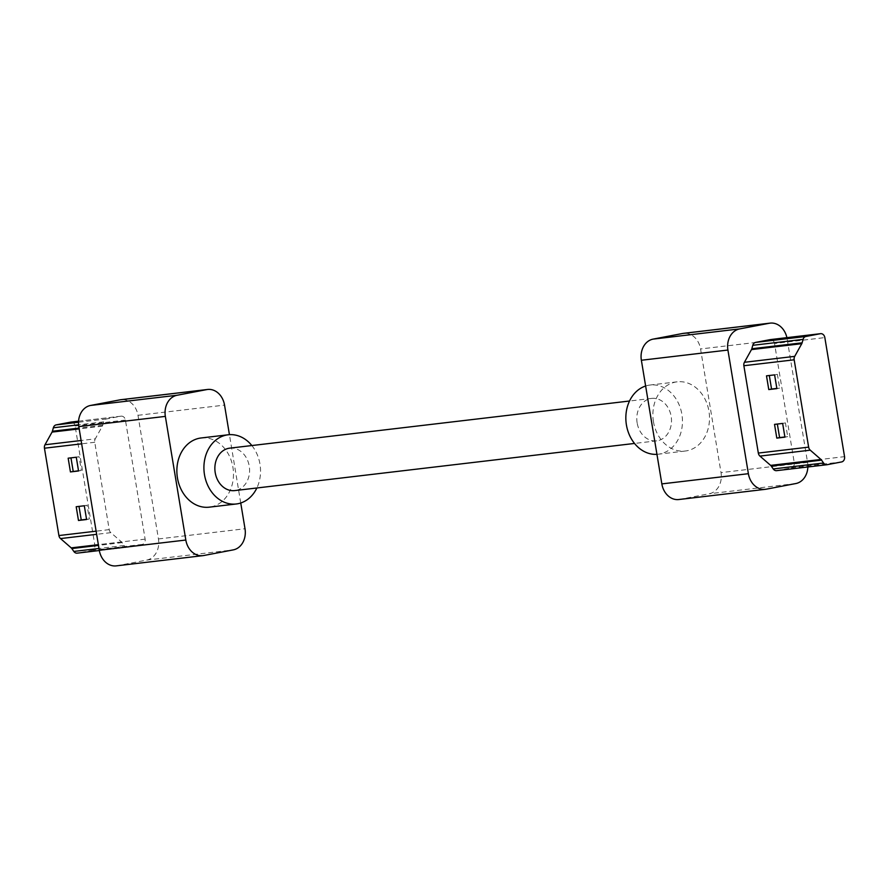 <?xml version="1.0" encoding="UTF-8"?>
<svg xmlns="http://www.w3.org/2000/svg" width="889" height="889" viewBox="0 0 889 889"><rect width="100%" height="100%" fill="white"/><g stroke="black" fill="none" stroke-linecap="round" stroke-linejoin="round"><path stroke-width="0.67" stroke-dasharray="4.45 3.33" d="M678.807 499.529A18.58 15.046 83.3 0 0 679.663 499.396L709.255 493.751A18.58 15.046 83.3 0 0 721.023 472.615L700.554 348.966A18.58 15.046 83.3 0 0 683.574 333.342M807.857 466.981A18.58 15.046 83.3 0 0 807.568 462.402L787.098 338.753A18.58 15.046 83.3 0 0 786.887 337.653M776.819 470.625L791.299 467.87A4.645 3.767 83.3 0 0 794.244 462.58L774.53 343.521L824.836 337.587M770.507 339.598A4.645 3.767 -96.7 0 1 774.53 343.521M769.307 375.502L777.386 374.347L779.664 388.082L776.853 388.415M766.496 375.836L769.274 375.302M776.886 388.615L779.664 388.082M774.608 374.88L777.386 374.347M777.342 424.042L785.42 422.886L787.698 436.632L784.887 436.966M774.53 424.375L777.308 423.853M782.653 423.42L785.42 422.886M784.92 437.155L787.698 436.632M653.459 421.719A34.838 28.215 -96.7 0 1 677.118 381.837A34.838 28.215 -96.7 0 1 708.933 411.14A34.838 28.215 -96.7 0 1 685.275 451.023A34.838 28.215 -96.7 0 1 653.459 421.719M637.135 422.864A21.369 17.302 -96.7 0 1 651.648 398.405A21.369 17.302 -96.7 0 1 671.162 416.374A21.369 17.302 -96.7 0 1 656.649 440.844A21.369 17.302 -96.7 0 1 637.135 422.864M645.636 386.004A34.838 28.215 -96.7 0 1 650.07 385.026A34.838 28.215 -96.7 0 1 681.885 414.33A34.838 28.215 -96.7 0 1 658.227 454.212A34.838 28.215 -96.7 0 1 656.949 454.335M229.718 448.156A21.369 17.302 -96.7 0 1 249.242 466.136A21.369 17.302 -96.7 0 1 234.729 490.595M116.248 565.871A18.58 15.046 83.3 0 0 117.104 565.737L146.696 560.092A18.58 15.046 83.3 0 0 158.453 538.956L137.984 415.307A18.58 15.046 83.3 0 0 121.015 399.683M251.854 445.556A34.838 28.215 -96.7 0 1 259.966 464.091A34.838 28.215 -96.7 0 1 256.865 487.983M201.103 437.977A34.838 28.215 -96.7 0 1 232.918 467.281A34.838 28.215 -96.7 0 1 209.259 507.163M240.741 502.996L229.429 434.665M78.554 421.186L121.182 416.163A4.645 3.767 -96.7 0 0 120.96 416.196L106.48 418.952A4.645 3.767 83.3 0 0 103.657 421.853L102.702 425.309A3.712 3.011 83.3 0 1 102.357 426.153L95.301 438.833L81.11 440.511M121.182 416.163A4.645 3.767 -96.7 0 1 125.416 420.064L145.129 539.134A4.645 3.767 83.3 0 1 142.184 544.424L127.705 547.179A4.645 3.767 83.3 0 1 127.494 547.213A4.645 3.767 83.3 0 1 124.127 545.502L122.126 542.612A3.712 3.011 -96.7 0 0 121.526 541.946L110.836 532.655A4.645 3.767 -96.7 0 1 109.214 529.622L94.756 442.278A4.645 3.767 -96.7 0 1 95.301 438.833M71.087 422.075A4.645 3.767 -96.7 0 1 75.109 425.998L94.823 545.068A4.645 3.767 83.3 0 1 91.878 550.347L77.399 553.114M78.521 470.77L81.321 470.448L79.054 456.702L70.964 457.857M78.554 470.97L81.321 470.448M68.164 458.191L70.931 457.657M76.276 457.235L79.054 456.702M86.555 519.32L89.356 518.987L87.089 505.241L78.999 506.397M76.198 506.73L78.977 506.208M84.311 505.774L87.089 505.241M86.589 519.509L89.356 518.987M795.811 483.549L709.255 493.751M766.218 489.183L679.663 499.396M787.098 338.753L700.554 348.966M807.568 462.402L721.023 472.615M791.299 467.87L841.605 461.936M794.244 462.58L844.55 456.646M117.104 565.737L203.648 555.536M146.696 560.092L233.24 549.891M158.453 538.956L245.008 528.744M137.984 415.307L224.539 405.106M102.357 426.153L79.188 428.887M102.702 425.309L79.054 428.098M94.756 442.278L81.655 443.822M109.214 529.622L96.112 531.166M110.836 532.655L96.634 534.322M121.526 541.946L98.357 544.679M122.126 542.612L98.479 545.402M124.127 545.502L98.979 548.469M127.705 547.179L99.324 550.524L127.494 547.213M142.184 544.424L91.878 550.347M145.129 539.134L94.823 545.068M125.416 420.064L75.109 425.998M120.96 416.196L78.554 421.197M106.48 418.952L78.51 422.253M103.657 421.853L78.576 424.809M677.118 381.837L650.07 385.026M651.648 398.405L629.512 401.017M685.275 451.023L658.227 454.212M656.649 440.844L634.513 443.444"/><path stroke-width="1.33" d="M765.362 489.317A18.58 15.046 83.3 0 1 748.382 473.693L727.913 350.044L641.369 360.256L661.838 483.894A18.58 15.046 83.3 0 0 678.807 499.529L765.362 489.317A18.58 15.046 83.3 0 0 766.218 489.183L795.811 483.549A18.58 15.046 83.3 0 0 807.857 466.981M786.887 337.653A18.58 15.046 83.3 0 0 770.13 323.129L683.574 333.342A18.58 15.046 83.3 0 0 682.719 333.464L653.137 339.109A18.58 15.046 -96.7 0 0 641.369 360.256M770.13 323.129A18.58 15.046 83.3 0 0 769.274 323.263L739.681 328.908L653.137 339.109M808.634 447.134L794.177 359.801A4.645 3.767 -96.7 0 1 794.722 356.356L801.778 343.676A3.712 3.011 83.3 0 0 802.122 342.821L803.078 339.376A4.645 3.767 83.3 0 1 805.901 336.475L820.38 333.708A4.645 3.767 -96.7 0 1 820.591 333.675A4.645 3.767 -96.7 0 1 824.836 337.587L844.55 456.646A4.645 3.767 83.3 0 1 841.605 461.936L827.126 464.703A4.645 3.767 83.3 0 1 826.914 464.736A4.645 3.767 83.3 0 1 823.547 463.013L821.547 460.135A3.712 3.011 -96.7 0 0 820.947 459.469L810.257 450.167A4.645 3.767 -96.7 0 1 808.634 447.134L758.328 453.068L743.871 365.735A4.645 3.767 -96.7 0 1 744.415 362.29L794.722 356.356M744.415 362.29L751.472 349.599A3.712 3.011 83.3 0 0 751.816 348.755L802.122 342.821M768.774 389.571L766.496 375.836L774.608 374.88L776.886 388.615L768.774 389.571L771.552 389.049L769.307 375.502M784.92 437.155L776.808 438.11L774.53 424.375L782.653 423.42L784.92 437.155M826.703 464.747L776.819 470.625A4.645 3.767 83.3 0 1 776.608 470.659A4.645 3.767 83.3 0 1 773.241 468.948L771.241 466.069A3.712 3.011 -96.7 0 0 770.641 465.392L759.951 456.101A4.645 3.767 -96.7 0 1 758.328 453.068M751.816 348.755L752.772 345.31A4.645 3.767 83.3 0 1 755.594 342.409L770.074 339.642A4.645 3.767 -96.7 0 1 770.285 339.609A4.645 3.767 -96.7 0 1 770.507 339.598M776.853 388.415L771.552 389.049M784.887 436.966L779.586 437.588L777.342 424.042M776.808 438.11L779.586 437.588M727.913 350.044A18.58 15.046 -96.7 0 1 739.681 328.908M656.949 454.335A34.838 28.215 -96.7 0 1 626.412 424.909A34.838 28.215 -96.7 0 1 645.636 386.004M634.513 443.444L234.729 490.595A21.369 17.302 -96.7 0 1 215.216 472.626A21.369 17.302 -96.7 0 1 229.718 448.156L629.512 401.017M229.429 434.665L224.539 405.106A18.58 15.046 83.3 0 0 207.559 389.471L121.015 399.683A18.58 15.046 83.3 0 0 120.159 399.817L90.567 405.451A18.58 15.046 -96.7 0 0 78.81 426.598L99.279 550.247A18.58 15.046 83.3 0 0 116.248 565.871L202.792 555.658A18.58 15.046 83.3 0 0 203.648 555.536L233.24 549.891A18.58 15.046 83.3 0 0 245.008 528.744L240.741 502.996M78.81 426.598L165.354 416.385L185.823 540.034A18.58 15.046 83.3 0 0 202.792 555.658M256.865 487.983A34.838 28.215 -96.7 0 1 236.307 503.974A34.838 28.215 -96.7 0 1 204.481 474.67A34.838 28.215 -96.7 0 1 228.151 434.788A34.838 28.215 -96.7 0 1 251.854 445.556M236.307 503.974L209.259 507.163A34.838 28.215 -96.7 0 1 177.433 477.86A34.838 28.215 -96.7 0 1 201.103 437.977L228.151 434.788M165.354 416.385A18.58 15.046 -96.7 0 1 177.111 395.249L206.704 389.604A18.58 15.046 83.3 0 1 207.559 389.471M96.634 534.322L60.53 538.578A4.645 3.767 -96.7 0 1 58.907 535.556L44.45 448.212A4.645 3.767 -96.7 0 1 44.995 444.767L52.051 432.087A3.712 3.011 83.3 0 0 52.395 431.243L53.351 427.787A4.645 3.767 83.3 0 1 56.174 424.886L70.653 422.131A4.645 3.767 -96.7 0 1 70.876 422.097A4.645 3.767 -96.7 0 1 71.087 422.075M98.979 548.469L73.82 551.436A4.645 3.767 83.3 0 0 77.187 553.147A4.645 3.767 83.3 0 0 77.399 553.114L99.324 550.524L77.187 553.147M73.82 551.436L71.82 548.546A3.712 3.011 -96.7 0 0 71.22 547.88L60.53 538.578M70.431 471.926L78.554 470.97L76.276 457.235L68.164 458.191L70.431 471.926L78.521 470.77M76.198 506.73L78.476 520.476L86.589 519.509L84.311 505.774L76.198 506.73M70.964 457.857L73.209 471.403M78.999 506.397L81.243 519.943L86.555 519.32M78.476 520.476L81.243 519.943M748.382 473.693L661.838 483.894M769.274 323.263L682.719 333.464M751.472 349.599L801.778 343.676M743.871 365.735L794.177 359.801M759.951 456.101L810.257 450.167M770.641 465.392L820.947 459.469M771.241 466.069L821.547 460.135M773.241 468.948L823.547 463.013M770.074 339.642L820.38 333.708M755.594 342.409L805.901 336.475M752.772 345.31L803.078 339.376M99.279 550.247L185.823 540.034M90.567 405.451L177.111 395.249M120.159 399.817L206.704 389.604M79.188 428.887L52.051 432.087M79.054 428.098L52.395 431.243M81.11 440.511L44.995 444.767M81.655 443.822L44.45 448.212M96.112 531.166L58.907 535.556M98.357 544.679L71.22 547.88M98.479 545.402L71.82 548.546M78.554 421.197L70.653 422.131M78.51 422.253L56.174 424.886M78.576 424.809L53.351 427.787M776.608 470.659L826.914 464.736M820.591 333.675L770.285 339.609M70.876 422.097L78.554 421.186"/></g></svg>
